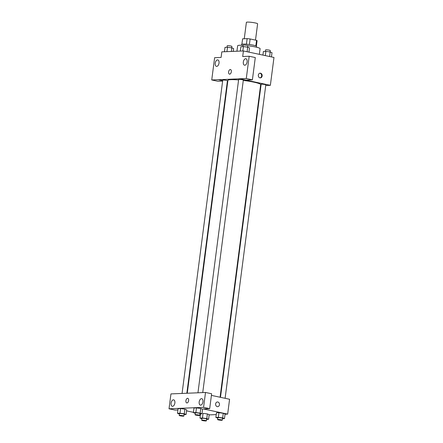 <?xml version="1.0" encoding="UTF-8"?>
<svg xmlns="http://www.w3.org/2000/svg" width="443" height="443" viewBox="0 0 443 443"><rect width="100%" height="100%" fill="white"/><g stroke="black" fill="none" stroke-linecap="round" stroke-linejoin="round"><path stroke-width="0.66" d="M255.495 40.108L257.616 23.806A5.659 0.67 -172.6 0 0 255.24 22.942A5.659 0.67 -172.6 0 0 249.459 22.15A5.659 0.67 -172.6 0 0 246.391 22.349L244.259 38.762M249.403 44.51L250.123 38.962A7.304 0.864 -172.6 0 0 247.139 38.641L242.592 38.834L241.895 44.206L242.592 38.834A7.304 0.864 -172.6 0 0 242.587 38.857A7.304 0.864 -172.6 0 0 242.587 38.879M250.123 38.962L256.558 40.335A7.304 0.864 -172.6 0 1 257.073 40.734A7.304 0.864 -172.6 0 1 257.067 40.756L256.375 46.083M246.419 44.184L247.139 38.641M255.844 45.839L256.558 40.335M241.513 45.264L241.623 44.394A7.548 0.892 7.4 0 1 242.997 44.067A7.548 0.892 7.4 0 1 251.43 44.809A7.548 0.892 7.4 0 1 256.591 46.338L256.475 47.207M259.354 54.345L260.091 48.686A11.319 1.335 -172.6 0 0 255.345 46.952A11.319 1.335 -172.6 0 0 247.787 45.745A2.359 0.277 -172.6 0 0 246.795 45.369A2.359 0.277 -172.6 0 0 244.386 45.042A2.359 0.277 -172.6 0 0 243.107 45.125L242.919 46.604M243.085 45.33A11.319 1.335 -172.6 0 0 237.642 45.767L236.933 51.222M222.635 81.063L217.84 81.263L211.732 79.962L214.622 57.701L221.101 57.429L221.821 51.853L243.423 50.951L273.979 57.457L270.357 85.322L265.734 85.516M227.719 81.745L227.309 81.656M222.685 80.67L218.211 79.69L211.732 79.962M219.025 63.056A3.3 1.85 -78 0 0 217.823 59.905A3.3 1.85 -78 0 0 215.326 62.751A3.3 1.85 -78 0 0 216.45 66.367A3.3 1.85 -78 0 0 219.025 63.056M260.949 85.715L260.528 85.732M258.335 75.127A2.359 1.933 -92.4 0 1 260.152 73.178A2.359 1.933 -92.4 0 1 262.178 75.454A2.359 1.933 -92.4 0 1 260.346 77.89A2.359 1.933 -92.4 0 1 258.335 75.127M243.423 50.951L242.698 56.527L249.176 56.255L255.29 57.557L252.399 79.818L245.915 80.089L239.801 78.815L270.357 85.322M260.074 77.874A2.359 1.933 87.6 0 0 261.636 75.476A2.359 1.933 87.6 0 0 259.88 73.211M247.105 61.882A3.3 1.85 -78 0 0 245.898 58.731A3.3 1.85 -78 0 0 243.401 61.577A3.3 1.85 -78 0 0 244.525 65.193A3.3 1.85 -78 0 0 247.105 61.882M252.399 79.818L246.286 78.516L239.807 78.788M249.176 56.255L246.286 78.516M229.668 74.158A2.359 1.323 102 0 1 229.48 74.142A2.359 1.323 102 0 1 228.677 71.561A2.359 1.323 102 0 1 230.46 69.529A2.359 1.323 102 0 1 231.296 71.949A2.359 1.323 102 0 1 229.668 74.158M218.205 79.718L239.801 78.815M230.46 69.529A2.359 1.323 -78 0 0 228.677 71.561A2.359 1.323 -78 0 0 229.48 74.142M225.105 398.307L265.811 84.884A2.359 0.277 -172.6 0 0 263.513 84.303A2.359 0.277 -172.6 0 0 261.137 84.275L220.481 397.321M186.841 393.262L227.425 80.764A2.359 0.277 -172.6 0 0 226.439 80.404A2.359 0.277 -172.6 0 0 224.031 80.072A2.359 0.277 -172.6 0 0 222.751 80.155L182.062 393.462M202.739 392.57L243.323 80.1A2.359 0.277 -172.6 0 0 242.332 79.734A2.359 0.277 -172.6 0 0 239.923 79.408A2.359 0.277 -172.6 0 0 238.644 79.491L197.955 392.797M220.071 397.233L260.667 84.646A16.524 1.949 -172.6 0 0 253.739 82.127A16.524 1.949 -172.6 0 0 243.279 80.427M238.589 79.945A16.524 1.949 -172.6 0 0 227.896 80.393L187.262 393.246M199.029 392.753L170.954 393.899L169.021 408.789L203.581 407.344L205.513 392.454L199.029 392.753M211.411 395.389L229.585 399.259L227.658 414.116L225.038 414.227M188.613 400.577A2.359 1.323 102 0 1 186.774 402.942A2.359 1.323 102 0 1 185.971 400.361A2.359 1.323 102 0 1 187.754 398.329A2.359 1.323 102 0 1 188.613 400.577M174.874 403.003A3.3 1.85 102 0 1 172.299 406.309A3.3 1.85 102 0 1 171.175 402.693A3.3 1.85 102 0 1 173.673 399.852A3.3 1.85 102 0 1 174.874 403.003M202.949 401.829A3.3 1.85 102 0 1 200.374 405.135A3.3 1.85 102 0 1 199.25 401.519A3.3 1.85 102 0 1 201.748 398.678A3.3 1.85 102 0 1 202.949 401.829M187.76 398.329A2.359 1.323 -78 0 0 185.971 400.361A2.359 1.323 -78 0 0 186.774 402.942M205.513 392.454L211.621 393.755L209.689 408.645L203.21 408.917L227.658 414.116M209.689 408.645L203.581 407.344M169.021 408.789L175.135 410.091L177.914 409.974M179.387 414.017L177.482 413.302L178.08 408.656L180.578 408.551L184.881 409.149M201.881 418.807L199.97 418.092L202.462 417.987L203.066 413.341L207.368 413.939L209.179 414.642L208.575 419.288L206.56 419.371M217.773 418.142L215.863 417.428L216.466 412.782L218.964 412.677L223.266 413.275L225.072 413.978L224.468 418.624L222.458 418.707M195.285 413.352L193.375 412.638L193.979 407.992L196.47 407.887L200.773 408.485L202.584 409.188L201.98 413.834L199.97 413.917M193.414 412.333L186.558 410.871M216.234 414.598L209.146 414.892M215.636 403.922A2.359 1.933 -92.4 0 1 217.447 401.973A2.359 1.933 -92.4 0 1 219.473 404.249A2.359 1.933 -92.4 0 1 217.64 406.685A2.359 1.933 -92.4 0 1 215.636 403.922M217.64 406.685A2.359 1.933 87.6 0 0 219.473 404.249A2.359 1.933 87.6 0 0 217.447 401.973M215.863 417.428L218.36 417.323L222.663 417.921L224.468 418.624M222.264 420.185L222.508 418.325A2.359 0.277 -172.6 0 0 221.517 417.965A2.359 0.277 -172.6 0 0 219.108 417.638A2.359 0.277 -172.6 0 0 217.829 417.721L217.591 419.576A2.359 0.277 -172.6 0 0 219.889 420.158A2.359 0.277 -172.6 0 0 222.264 420.185A2.359 0.277 -172.6 0 0 221.279 419.826A2.359 0.277 -172.6 0 0 218.87 419.493A2.359 0.277 -172.6 0 0 217.591 419.576M216.466 412.782L218.964 412.677L223.266 413.275L222.663 417.921M218.36 417.323L218.964 412.677M202.462 417.987L206.765 418.585L208.575 419.288M206.372 420.85L206.61 418.995A2.359 0.277 -172.6 0 0 205.624 418.629A2.359 0.277 -172.6 0 0 203.215 418.303A2.359 0.277 -172.6 0 0 201.936 418.386L201.692 420.241A2.359 0.277 -172.6 0 0 203.996 420.822A2.359 0.277 -172.6 0 0 206.372 420.85A2.359 0.277 -172.6 0 0 205.38 420.49A2.359 0.277 -172.6 0 0 202.972 420.158A2.359 0.277 -172.6 0 0 201.692 420.241M199.97 418.092L200.513 413.895M203.066 413.341L207.368 413.939L206.765 418.585M193.375 412.638L195.867 412.533L200.17 413.131L201.98 413.834M199.776 415.396L200.014 413.54A2.359 0.277 -172.6 0 0 199.029 413.181A2.359 0.277 -172.6 0 0 196.62 412.848A2.359 0.277 -172.6 0 0 195.341 412.931L195.097 414.792A2.359 0.277 -172.6 0 0 197.401 415.368A2.359 0.277 -172.6 0 0 199.776 415.396A2.359 0.277 -172.6 0 0 198.785 415.036A2.359 0.277 -172.6 0 0 196.376 414.709A2.359 0.277 -172.6 0 0 195.097 414.792M193.979 407.992L196.47 407.887L200.773 408.485L200.17 413.131M195.867 412.533L196.47 407.887M177.482 413.302L179.974 413.197L184.277 413.795L186.088 414.498L184.072 414.582M183.878 416.06L184.122 414.205A2.359 0.277 -172.6 0 0 183.131 413.845A2.359 0.277 -172.6 0 0 180.722 413.513A2.359 0.277 -172.6 0 0 179.443 413.596L179.205 415.456A2.359 0.277 -172.6 0 0 181.508 416.032A2.359 0.277 -172.6 0 0 183.878 416.06A2.359 0.277 -172.6 0 0 182.893 415.7A2.359 0.277 -172.6 0 0 180.484 415.373A2.359 0.277 -172.6 0 0 179.205 415.456M178.08 408.656L180.578 408.551L184.881 409.155L186.686 409.853L186.088 414.498M179.974 413.197L180.578 408.551M184.277 413.795L184.881 409.155M262.921 55.104L263.397 51.477L265.889 51.371L270.191 51.969L271.996 52.673L271.448 56.92M265.335 55.619L265.889 51.371M269.599 56.527L270.191 51.969M270.092 51.953L270.274 50.519A2.359 0.277 -172.6 0 0 269.289 50.159A2.359 0.277 -172.6 0 0 266.88 49.832A2.359 0.277 -172.6 0 0 265.601 49.909L265.407 51.388M240.333 51.078L240.903 46.687L243.401 46.581L247.703 47.179L249.509 47.883L248.96 52.13M242.825 50.978L243.401 46.581M247.111 51.737L247.703 47.179M224.44 51.748L225.011 47.351L227.503 47.246L231.805 47.844L233.616 48.547L233.245 51.377M226.932 51.643L227.503 47.246M231.335 51.454L231.805 47.844M231.706 47.833L231.888 46.399A2.359 0.277 -172.6 0 0 230.903 46.039A2.359 0.277 -172.6 0 0 228.494 45.707A2.359 0.277 -172.6 0 0 227.215 45.79L227.021 47.268M256.381 46.089L257.073 40.734M247.598 47.168L247.787 45.729"/></g></svg>
